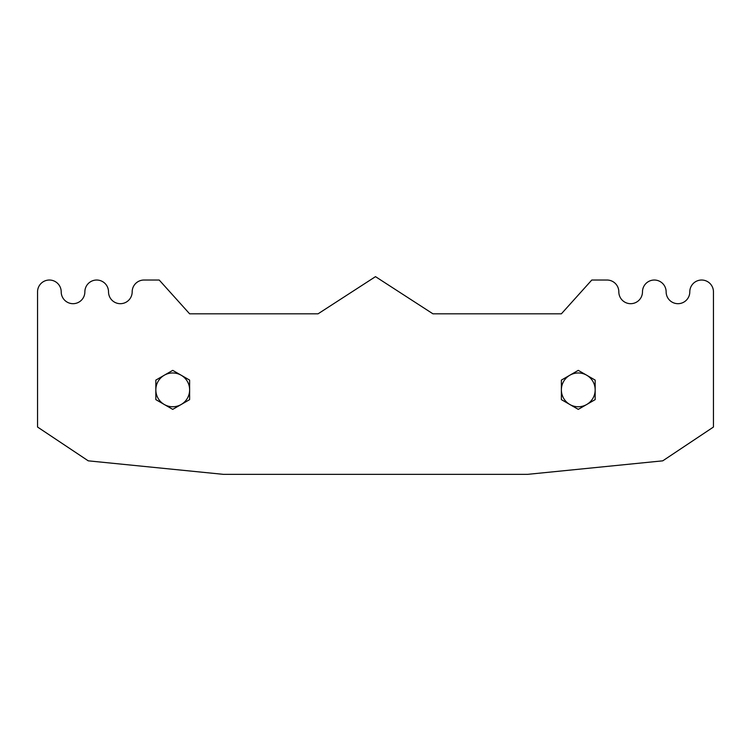 <?xml version="1.0" encoding="UTF-8"?>
<svg xmlns="http://www.w3.org/2000/svg" width="751" height="751" viewBox="0 0 751 751"><rect width="100%" height="100%" fill="white"/><g stroke="black" fill="none" stroke-linecap="round" stroke-linejoin="round"><path stroke-width="1.13" d="M618.824 291.857A11.828 11.828 0 0 0 606.996 280.029L591.788 280.029L561.372 313.824L432.951 313.824L375.5 276.65L318.048 313.824L189.627 313.824L159.212 280.029L144.004 280.029A11.828 11.828 0 0 0 132.176 291.857A11.828 11.828 0 0 1 120.348 303.686A11.828 11.828 0 0 1 108.519 291.857A11.828 11.828 0 0 0 96.691 280.029A11.828 11.828 0 0 0 84.863 291.857A11.828 11.828 0 0 1 73.035 303.686A11.828 11.828 0 0 1 61.206 291.857A11.828 11.828 0 0 0 49.378 280.029A11.828 11.828 0 0 0 37.55 291.857L37.55 427.037L88.242 460.832L223.422 474.35L527.577 474.35L662.757 460.832L713.45 427.037L713.45 291.857A11.828 11.828 0 0 0 701.622 280.029A11.828 11.828 0 0 0 689.793 291.857A11.828 11.828 0 0 1 677.965 303.686A11.828 11.828 0 0 1 666.137 291.857A11.828 11.828 0 0 0 654.309 280.029A11.828 11.828 0 0 0 642.481 291.857A11.828 11.828 0 0 1 630.652 303.686A11.828 11.828 0 0 1 618.824 291.857M578.27 409.37L561.372 399.616L561.372 389.863A16.898 16.898 0 0 1 569.821 375.228L561.372 380.109L561.372 389.863A16.898 16.898 0 0 0 586.719 404.498L595.168 399.616L595.168 389.863A16.898 16.898 0 0 1 586.719 404.498L578.27 409.37M578.27 370.356L569.821 375.228A16.898 16.898 0 0 1 586.719 375.228L595.168 380.109L595.168 389.863A16.898 16.898 0 0 0 586.719 375.228L578.27 370.356M172.73 409.37L155.832 399.616L155.832 389.863A16.898 16.898 0 0 1 164.281 375.228L155.832 380.109L155.832 389.863A16.898 16.898 0 0 0 181.179 404.498L189.627 399.616L189.627 389.863A16.898 16.898 0 0 1 181.179 404.498L172.73 409.37M172.73 370.356L164.281 375.228A16.898 16.898 0 0 1 181.179 375.228L189.627 380.109L189.627 389.863A16.898 16.898 0 0 0 181.179 375.228L172.73 370.356"/></g></svg>
